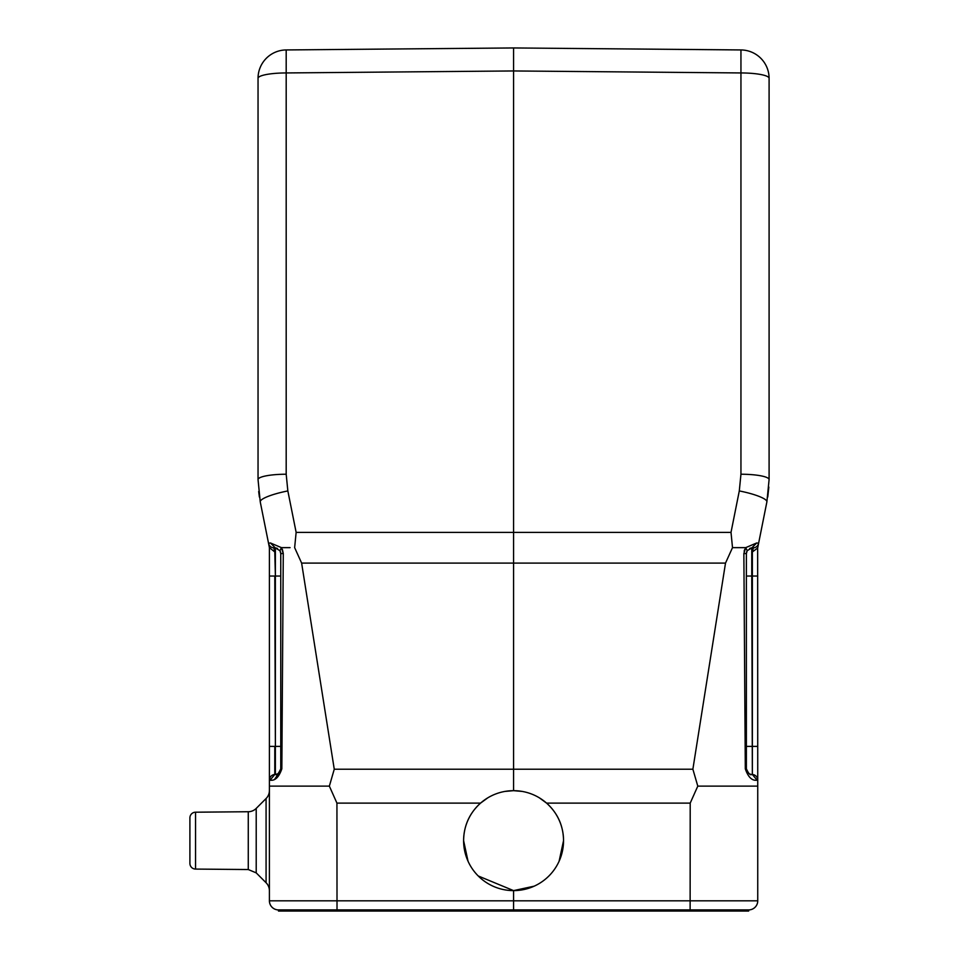 <?xml version="1.0" encoding="UTF-8"?>
<svg xmlns="http://www.w3.org/2000/svg" width="959" height="959" viewBox="0 0 959 959"><rect width="100%" height="100%" fill="white"/><g stroke="black" fill="none" stroke-linecap="round" stroke-linejoin="round"><path stroke-width="1.44" d="M513.568 911.05L278.494 911.05L278.494 909.911L748.655 909.911L748.655 911.05L690.12 911.05L690.204 803.115L697.792 786.128L757.742 786.128L757.742 900.825A9.087 9.087 0 0 1 748.655 909.911A9.087 9.087 0 0 0 757.742 900.825L513.568 900.825L513.568 911.05L690.12 911.05M697.792 786.128L692.877 769.214L725.507 563.101L732.508 547.637L745.73 547.637L756.735 542.95L758.605 543.309L766.888 501.881L757.658 548.045L757.742 786.128M559.109 861.194L563.544 840.635C563.329 825.675 557.67 813.16 546.57 803.115L539.438 797.888M278.494 909.911A9.087 9.087 0 0 1 269.407 900.825L513.568 900.825L513.568 890.611L534.127 886.188M522.152 791.415L513.568 790.672L504.997 791.415M496.103 793.824L495.288 794.136M487.747 797.864L480.567 803.115C469.466 813.16 463.82 825.675 463.605 840.635L468.028 861.194M563.544 840.635A49.964 49.964 0 0 0 513.568 790.672A49.964 49.964 0 0 0 463.605 840.635A49.964 49.964 0 0 0 513.568 890.611A49.964 49.964 0 0 0 563.544 840.635M513.568 790.672L513.568 532.377L731.01 532.377L732.508 547.637L731.01 532.377L739.293 490.936A28.386 5.334 11.3 0 1 766.888 501.881L769.094 479.608L769.094 78.326L769.094 479.608A28.386 5.382 180 0 0 740.947 474.226L740.947 72.944L513.568 70.954L513.568 532.377L296.139 532.377L294.641 547.637L301.629 563.101L334.259 769.214L329.357 786.128L336.933 803.115L480.567 803.115M478.241 875.975L513.568 890.611M269.407 900.825L269.407 786.128L329.357 786.128M269.407 576.035L269.407 547.637L274.789 551.94L273.806 547.865L274.789 551.94L275.377 576.035L275.377 746.378L274.789 576.035L269.407 576.035L269.407 780.158L270.054 780.17C275.029 781.01 278.961 777.222 281.838 768.806L274.777 779.08M269.407 786.128L269.407 780.158A5.682 5.682 0 0 1 274.789 774.488L270.054 780.17M189.906 863.4L189.906 817.871L189.906 863.4A5.682 5.682 0 0 0 195.54 869.082L248.273 869.537L256.209 872.87L256.209 808.413L266.075 798.535L266.075 882.736A11.352 11.352 0 0 1 269.407 890.767M266.075 798.535A11.352 11.352 0 0 0 269.407 790.504M256.209 808.413A11.352 11.352 180 0 1 248.273 811.734L195.54 812.201A5.682 5.682 0 0 0 189.906 817.871M744.136 551.113L744.771 549.327M743.86 553.499L746.378 553.619L747.193 550.706L745.73 547.637L743.86 553.499L745.299 768.806C748.164 777.21 752.096 780.998 757.083 780.17L752.359 774.488A5.682 5.682 0 0 1 757.742 780.158L757.742 780.158A5.682 5.682 0 0 0 752.359 774.488L751.76 576.035L757.742 576.035M749.375 773.793L747.6 772.307A5.682 5.682 0 0 0 749.435 773.817A5.682 5.682 0 0 1 747.588 772.295M747.265 771.839L746.761 770.832M746.378 553.583L746.474 552.612A5.682 5.682 0 0 0 746.378 553.619L746.378 768.782C748.547 773.649 750.334 775.543 751.76 774.452A5.682 5.682 0 0 1 751.137 774.393A5.682 5.682 0 0 0 751.76 774.452M751.185 548.009L753.33 547.865L752.359 551.94L753.33 547.865L751.76 547.949L753.33 547.865A5.682 5.682 0 0 0 758.605 543.309M757.083 780.17L757.742 780.158M285.47 547.637L281.407 547.637L279.956 550.706L280.759 553.619L283.277 553.499L281.395 547.649L290.062 547.637M282.366 549.327L283.277 553.499L281.838 768.806L280.759 768.782L280.759 553.619A5.682 5.682 0 0 0 280.663 552.6A5.682 5.682 0 0 1 280.759 553.619L280.759 553.595M277.475 773.937L275.377 774.452C276.779 775.555 278.578 773.661 280.759 768.782L280.759 553.619M286.19 49.94L513.568 47.95L513.568 70.954L286.19 72.944A28.386 5.382 0 0 0 258.043 78.326L258.043 479.608A28.386 5.382 180 0 1 286.19 474.226L286.19 49.94A28.386 28.386 0 0 0 258.043 78.326L258.043 479.608L260.249 501.881L268.544 543.309L270.402 542.95L281.407 547.637L270.402 542.95L275.377 547.949L273.806 547.865A5.682 5.682 0 0 1 268.544 543.309L260.249 501.881A28.386 5.334 -11.3 0 1 287.844 490.936L296.139 532.377L294.641 547.637M281.407 547.637L279.956 550.706L275.377 547.949L277.499 548.488M275.377 547.949A5.682 5.682 0 0 1 277.427 548.452A5.682 5.682 0 0 0 275.377 547.949L275.377 576.035L280.759 576.035L280.759 768.782M280.388 551.605A5.682 5.682 0 0 0 279.98 550.754A5.682 5.682 0 0 1 280.388 551.605M275.377 774.452A5.682 5.682 0 0 0 276 774.393A5.682 5.682 0 0 1 275.377 774.452L275.377 746.378L280.759 746.378M276.252 774.345A5.682 5.682 0 0 0 277.547 773.901A5.682 5.682 0 0 1 276.252 774.345M277.69 773.829A5.682 5.682 0 0 0 279.537 772.307A5.682 5.682 0 0 1 277.69 773.829M279.872 771.839A5.682 5.682 0 0 0 280.376 770.832A5.682 5.682 0 0 1 279.872 771.839M268.544 543.309L269.479 548.045L268.544 543.309M749.71 548.452L750.873 548.068M747.133 550.802L746.749 551.605A5.682 5.682 0 0 1 747.157 550.754A5.682 5.682 0 0 0 746.749 551.605M768.842 487.064L767.751 497.026L768.842 487.064M769.094 456.052L769.094 126.72L769.094 456.052M769.094 99.34L769.094 126.72M769.094 78.326A28.386 28.386 0 0 0 740.947 49.94L513.568 47.95L740.947 49.94L740.947 72.944A28.386 5.382 0 0 1 769.094 78.326M513.568 47.95L513.568 70.954M258.678 491.511L259.386 497.026L258.678 491.511M274.789 774.488L274.789 746.378L269.407 746.378M746.378 576.035L751.76 576.035L751.76 547.949L747.193 550.706L746.593 552.096M751.76 547.949A5.682 5.682 0 0 0 749.638 548.488A5.682 5.682 0 0 1 751.76 547.949L756.735 542.95M757.742 746.378L752.359 746.378L752.359 551.94L757.658 548.045M746.474 552.612A5.682 5.682 0 0 0 746.378 553.619L746.378 768.782L746.378 746.378L752.359 746.378L752.359 774.488M749.662 773.937A5.682 5.682 0 0 0 750.873 774.345A5.682 5.682 0 0 1 749.662 773.937M546.57 803.115L690.204 803.115M692.877 769.214L334.259 769.214M337.017 911.05L336.933 803.115M248.273 869.537L248.273 811.734M195.54 869.082L195.54 812.201M739.293 490.936L740.947 474.226M286.19 474.226L287.844 490.936M301.629 563.101L725.507 563.101M745.299 768.806L746.378 768.782L746.378 553.619M256.209 872.87L266.075 882.736M279.956 550.706L280.567 552.18M748.308 773.062L747.457 772.115"/></g></svg>
